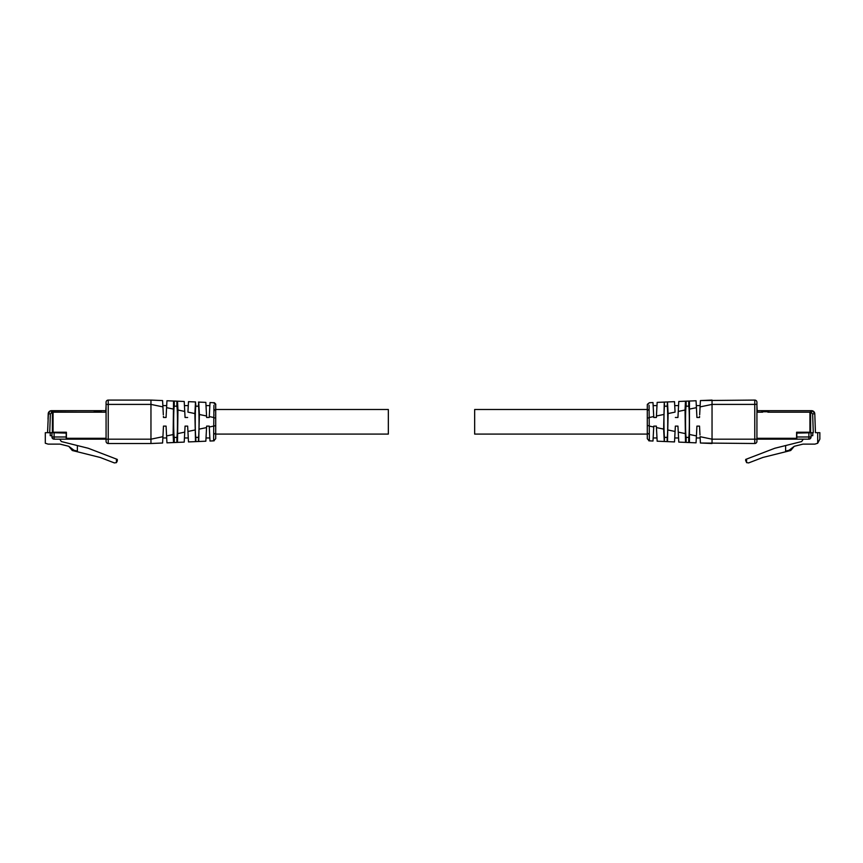 <?xml version="1.0" encoding="UTF-8"?>
<svg xmlns="http://www.w3.org/2000/svg" width="863" height="863" viewBox="0 0 863 863"><rect width="100%" height="100%" fill="white"/><g stroke="black" fill="none" stroke-linecap="round" stroke-linejoin="round"><path stroke-width="1.29" d="M215.707 409.494L388.339 409.494L388.339 434.089L215.707 434.089M648.998 409.375L647.293 410.529L647.293 404.876L647.293 417.908L647.293 409.494L474.661 409.494L474.661 434.089L647.293 434.089L647.293 425.675L647.293 438.717L649.364 440.874L649.062 405.254M50.237 410.917L48.209 413.83L48.026 419.159M48.447 412.73L47.551 432.676L45.308 432.676L45.308 443.248L48.112 444.121L60.022 444.121L68.749 446.29L73.927 450.249L77.379 451.112L77.379 445.556L61.359 441.554L59.72 439.159L54.11 439.159A2.158 2.158 0 0 1 51.953 436.991L51.953 432.676M78.501 410.669L50.388 410.853A3.279 3.279 0 0 0 49.299 411.5L49.115 411.694A3.279 3.279 0 0 0 48.209 413.83A3.279 3.279 0 0 1 51.489 410.669L50.388 410.853M52.384 410.669L94.25 410.669L52.384 410.669L52.384 432.676L47.551 432.676L51.953 432.762M51.953 435.696L50.227 435.696L50.227 432.762M105.728 410.669L94.25 410.669L94.25 412.18M59.72 439.159L66.192 439.159L66.192 433.107L52.384 432.676M101.154 410.669L101.154 412.18M66.192 439.159L54.11 439.159L54.11 436.991L51.953 436.991M117.303 460.907L116.44 462.633L117.303 459.418L117.303 460.907L117.303 459.418L116.44 459.084L88.209 448.253L77.379 445.556M116.44 459.084L116.44 462.633L114.369 462.913L100.13 457.455L72.287 450.508L68.749 446.29M106.073 406.139L105.728 412.18L53.075 412.18L53.075 432.244L66.408 432.244L66.408 439.159L106.073 439.159L106.073 402.244A2.158 2.158 0 0 1 108.231 400.087L150.96 400.087L150.96 404.402L108.231 404.402L108.231 439.181L150.96 439.181L150.96 404.402L162.924 406.894L163.334 414.79M95.157 411.748L95.157 410.885L100.335 410.885L100.335 411.748M812.763 410.917L814.791 413.83L815.449 432.676L817.693 432.676L817.693 443.248L819.85 439.159L819.85 432.676L817.693 432.676M814.553 412.73L814.596 412.827A3.279 3.279 0 0 1 814.791 413.83L814.974 419.159M812.687 410.885L810.616 410.669L813.885 411.694A3.279 3.279 0 0 1 814.478 412.557M796.808 439.159L808.89 439.159L796.808 439.159L796.808 433.107L813.291 432.676L812.633 413.906L814.791 413.83A3.279 3.279 0 0 0 811.511 410.669A3.279 3.279 0 0 1 813.701 411.5M813.291 432.676L811.047 432.762M794.683 410.669L784.499 410.669M811.047 435.696L812.773 435.696L812.773 432.762M811.047 432.676L811.047 436.991A2.158 2.158 0 0 1 808.89 439.159L808.89 433.107M757.272 410.669L810.616 410.669L810.616 432.676M817.693 443.248L814.888 444.121L802.978 444.121L794.251 446.29L789.073 450.249L785.621 451.112L785.621 445.556L801.641 441.554L803.28 439.159M768.75 410.669L768.75 412.18M761.846 410.669L761.846 412.18M745.697 460.907L745.697 459.418L746.56 462.633L745.697 459.418L774.791 448.253L785.621 445.556M794.251 446.29L790.713 450.508L762.87 457.455L748.631 462.913L746.56 462.633L746.56 459.084M756.927 406.139L757.272 412.18L762.665 412.18L762.665 410.885L767.843 410.885L767.843 412.18L809.926 412.18L809.926 432.244L796.592 432.244L796.592 439.159L756.927 439.159L756.927 402.244A2.158 2.158 0 0 0 754.769 400.087L700.411 400.572L699.666 414.779M214.002 409.375L215.707 410.529L215.707 404.876L215.707 438.717L213.636 440.874L213.938 405.254M214.251 440.756L210.011 441.025L209.224 426.106L206.635 426.106L205.847 441.198L198.727 441.5L199.364 414.499L198.727 402.093L198.436 406.193C199.234 408.436 199.234 435.146 198.436 437.39L198.436 441.511L205.847 441.198M215.642 404.348L213.636 402.719C214.445 402.438 215.135 403.161 215.707 404.876L213.636 402.719L210.011 402.568L209.224 417.476L206.635 417.476L209.224 417.476L209.331 415.588M213.851 439.882L213.787 440.432M215.707 425.675L209.278 427.012L209.224 426.106L206.635 426.106L206.419 430.206M214.002 410.367L213.992 412.061M213.948 414.434L213.916 416.063M213.938 405.297L213.97 406.106M209.429 429.914L209.59 432.924L209.429 429.914M209.644 434.111L209.817 437.401L209.644 434.111M198.436 402.072L205.847 402.385L206.635 417.476M206.074 436.829L206.02 437.973L209.849 437.973M206.02 437.973L206.095 436.484M206.149 435.34L206.246 433.593M206.451 429.612L206.635 426.106L209.224 426.106M206.257 433.377L206.171 435.125M206.02 405.61L209.849 405.61L209.774 406.969M209.741 407.627L209.547 411.468M198.436 437.39L195.847 437.39C195.049 435.071 195.049 408.426 195.847 406.193L195.502 401.953L194.887 413.56L195.502 441.629L188.479 441.921L187.649 426.106L187.961 432.169L187.649 426.106L185.06 426.106L184.218 442.104L177.508 442.385L177.961 410.033L177.508 401.198L176.861 401.166L176.861 406.193C177.659 408.436 177.659 435.146 176.861 437.39L176.861 442.417L177.508 442.385M188.479 441.921L198.436 441.511M195.847 406.193L198.436 406.193M195.847 437.39L195.847 441.619M188.058 433.96L187.994 432.773L188.058 433.96M187.961 411.424L188.479 401.662L195.556 401.953M184.434 405.61L188.274 405.61L188.231 406.408M188.058 409.58L188.005 410.777M177.508 401.198L174.272 401.058L174.272 406.193C173.474 408.426 173.474 435.071 174.272 437.39L174.272 442.525L173.549 442.557L173.129 434.715L173.549 401.036L184.218 401.478L185.06 417.476L187.649 417.476M184.434 437.973L188.274 437.973M184.509 436.646L184.606 434.661M184.758 431.834L184.801 431.036M185.06 426.106L187.649 426.106M184.822 430.551L184.747 432.104M184.606 434.758L184.542 436.031M184.758 411.813L184.855 413.582M184.876 413.895L184.747 411.586M173.549 401.036L166.947 400.756L166.074 417.476L166.688 405.61L162.859 405.61L162.945 407.25M174.272 406.193L176.861 406.193M174.272 437.39L176.861 437.39M174.272 442.525L176.861 442.417M173.549 442.557L166.947 442.827L166.074 426.106L163.474 426.106L162.859 437.973L166.688 437.973M166.624 436.71L166.591 436.085L166.624 436.71M163.42 416.354L163.474 417.476L166.074 417.476M162.859 437.973L163.01 435.006M163.474 426.106L166.074 426.106M162.589 400.572L150.96 400.087L162.589 400.572L162.924 406.894M106.073 439.634L106.073 441.338A2.158 2.158 0 0 0 108.231 443.506L150.96 443.506L150.96 439.181L162.924 436.689L162.589 443.01L150.96 443.506L162.589 443.01M106.073 441.36L106.073 439.181L108.231 439.181L108.231 443.506M648.749 440.756L652.989 441.025L653.776 426.106L653.647 428.436L653.723 427.012L649.127 426.052M649.192 440.853L647.293 438.717L647.293 433.075L648.998 434.24M647.358 404.348L649.364 402.719L652.989 402.568L649.364 402.719L647.293 404.876L649.364 402.719M649.127 417.908L647.293 417.908L647.293 425.675L649.127 425.675M649.149 439.882L649.213 440.432M649.062 405.297L649.03 406.106M653.183 437.401L653.356 434.111L653.183 437.401M653.41 432.924L653.571 429.914L653.41 432.924M664.564 402.072L667.153 401.964L664.273 402.093L664.564 406.193C663.766 408.436 663.766 435.146 664.564 437.39L664.273 441.489L663.636 429.084L664.273 402.093L657.153 402.385L656.365 417.476L653.776 417.476L652.989 402.568M656.549 429.612L656.365 426.106L653.776 426.106L656.365 426.106L657.153 441.198L664.273 441.489M653.151 437.973L656.98 437.973L656.905 436.484M656.851 435.34L656.754 433.593M653.776 426.106L656.365 426.106L656.581 430.206M656.743 433.377L656.829 435.125M656.926 436.829L656.98 437.973M656.98 405.61L656.463 415.588L656.98 405.61L653.151 405.61L653.226 406.969M653.259 407.627L653.453 411.468M653.669 415.588L653.776 417.476L656.365 417.476L656.441 415.998L663.636 414.499M656.452 415.783L656.365 417.476M664.564 406.193L667.153 406.193L667.498 401.953L668.113 413.56L667.498 441.629L674.521 441.921L675.351 426.106L675.039 432.169L675.351 426.106L677.94 426.106L678.782 442.104L685.492 442.385L685.039 410.033L685.492 401.198L686.139 401.166L686.139 406.193C685.341 408.436 685.341 435.146 686.139 437.39L686.139 442.417L685.492 442.385M667.498 441.629L664.564 441.511M664.564 437.39L667.153 437.39C667.951 435.071 667.951 408.426 667.153 406.193M667.153 437.39L667.153 441.619M674.942 433.96L675.006 432.773L674.942 433.96M675.039 411.424L674.521 401.662L667.498 401.953M678.566 405.61L674.726 405.61L674.769 406.408M674.942 409.58L674.995 410.777M686.139 437.39L688.728 437.39L688.728 442.525L689.451 442.557L689.451 401.036L678.782 401.478L677.94 417.476L675.351 417.476M678.491 436.646L678.394 434.661M678.242 431.834L678.199 431.036M674.726 437.973L678.566 437.973M675.351 426.106L677.94 426.106M678.178 430.551L678.253 432.104M678.394 434.758L678.458 436.031M678.242 411.813L678.145 413.582M678.124 413.895L678.253 411.586M689.451 401.036L696.053 400.756L696.926 417.476L696.312 405.61L700.141 405.61L700.055 407.25M686.139 401.166L688.728 401.058L688.728 406.193L686.139 406.193M688.728 437.39C689.526 435.071 689.526 408.426 688.728 406.193M688.728 442.525L686.139 442.417M689.451 442.557L696.053 442.827L696.926 426.106L699.526 426.106L699.99 435.006M696.376 436.71L696.409 436.085L696.376 436.71M689.871 434.564L696.419 435.923L696.926 426.106L699.526 426.106M699.58 416.354L699.526 417.476L696.926 417.476M700.076 406.894L712.04 404.402L754.769 404.402L754.769 439.181L712.04 439.181L712.04 443.506L700.411 443.01L700.076 436.689L712.04 439.181L712.04 400.087L700.411 400.572M696.312 437.973L700.141 437.973M700.411 443.01L754.769 443.506A2.158 2.158 0 0 0 756.927 441.338L756.927 439.181L754.769 439.181L754.769 443.506M756.927 403.377L756.927 402.244M756.927 439.634L756.927 441.338M756.927 404.24L754.769 404.402L754.769 400.087M68.317 410.669L51.489 410.669L68.317 410.669L51.489 410.669L68.317 410.669L51.489 410.669L68.317 410.669L51.489 410.669L51.489 412.827L50.367 413.906L49.709 432.676M50.367 413.906L48.209 413.83M54.11 433.107L54.11 436.991L66.192 436.991M51.489 412.827L53.075 412.827M106.073 438.285L66.408 438.285M819.85 432.676L819.85 439.159M796.808 436.991L811.047 436.991M811.511 410.669L810.616 410.669L811.511 410.669L811.511 412.827L812.633 413.906M811.511 412.827L809.926 412.827M767.843 411.748L762.665 411.748M796.592 438.285L756.927 438.285M215.707 433.075L214.002 434.24M215.707 417.908L213.873 417.908M213.873 417.53L209.278 416.57M206.559 427.584L199.364 429.084M206.559 415.998L199.364 414.499M205.847 402.385L198.727 402.093M195.502 401.953L188.479 401.662M194.887 430.022L187.929 431.468M194.887 413.56L187.929 412.115M184.747 411.446L177.961 410.033M184.747 432.136L177.961 433.55M173.129 409.019L166.581 407.66M173.129 434.564L166.581 435.923M106.073 404.402L108.231 404.402L108.231 400.087M649.127 417.53L653.723 416.57M656.441 427.584L663.636 429.084M668.113 430.022L675.071 431.468M668.113 413.56L675.071 412.115M678.253 411.446L685.039 410.033M678.253 432.136L685.039 433.55M689.871 409.019L696.419 407.66M213.636 440.874L215.707 438.717L213.636 440.874L210.011 441.025L213.808 440.853M215.707 404.876C216.009 404.067 215.319 403.355 213.636 402.719L215.707 404.866M213.636 402.719L210.011 402.568M649.364 440.874L652.989 441.025L649.364 440.874L647.293 438.717M657.153 402.385L664.294 402.093M667.444 401.953L674.521 401.662M678.782 401.478L685.686 401.187"/></g></svg>
